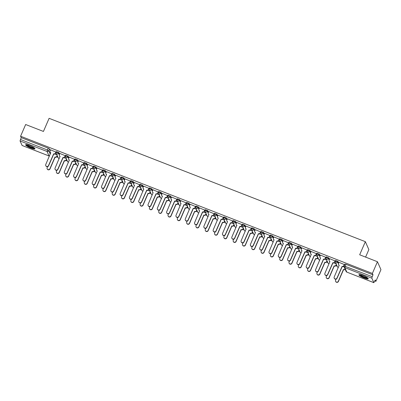 <?xml version="1.0" encoding="UTF-8"?>
<svg xmlns="http://www.w3.org/2000/svg" width="401" height="401" viewBox="0 0 401 401"><rect width="100%" height="100%" fill="white"/><g stroke="black" fill="none" stroke-linecap="round" stroke-linejoin="round"><path stroke-width="0.6" d="M59.589 154.205L58.867 152.575L56.481 151.648M68.892 157.834L68.17 156.205L65.784 155.277M78.195 161.463L77.473 159.834L75.087 158.906M87.503 165.092L86.781 163.463L84.395 162.535M96.806 168.726L96.085 167.092L93.699 166.164M106.11 172.355L105.388 170.721L103.002 169.793M115.418 175.984L114.696 174.35L112.31 173.422M124.721 179.613L123.999 177.979L121.613 177.052M134.024 183.242L133.302 181.608L130.916 180.681M143.327 186.871L142.611 185.237L140.225 184.31M152.636 190.5L151.914 188.866L149.528 187.939M161.939 194.129L161.217 192.495L158.831 191.568M171.242 197.758L170.525 196.124L168.139 195.197M180.55 201.387L179.828 199.753L177.442 198.826M189.853 205.016L189.132 203.382L186.746 202.455M199.157 208.645L198.44 207.011L196.054 206.084M208.465 212.274L207.743 210.64L205.357 209.713M217.768 215.903L217.046 214.269L214.66 213.342M227.071 219.532L226.349 217.898L223.969 216.971M236.379 223.162L235.658 221.532L233.272 220.6M245.683 226.791L244.961 225.161L242.575 224.229M254.986 230.42L254.264 228.791L251.878 227.858M264.294 234.049L263.572 232.42L261.186 231.487M273.597 237.678L272.875 236.049L270.49 235.116M282.9 241.307L282.179 239.678L279.793 238.745M292.204 244.936L291.487 243.307L289.101 242.374M301.512 248.565L300.79 246.936L298.404 246.003M310.815 252.194L310.093 250.565L307.707 249.633M320.118 255.823L319.402 254.194L317.016 253.262M329.427 259.452L328.705 257.823L326.319 256.891M338.73 263.081L338.008 261.452L335.622 260.52M364.133 278.028A5.088 0.937 -156.6 0 0 368.258 278.81A5.088 0.937 -156.6 0 0 363.04 275.552A5.088 0.937 -156.6 0 0 358.92 274.77A5.088 0.937 -156.6 0 0 364.133 278.028M30.832 148.029A5.088 0.937 -156.6 0 0 34.957 148.811A5.088 0.937 -156.6 0 0 29.739 145.558A5.088 0.937 -156.6 0 0 25.619 144.771A5.088 0.937 -156.6 0 0 30.832 148.029M56.651 156.846L58.005 157.372M65.959 160.475L67.313 161.001M75.263 164.104L76.616 164.636M84.566 167.733L85.919 168.265M93.874 171.362L95.227 171.894M103.177 174.991L104.531 175.523M112.48 178.62L113.834 179.152M121.789 182.249L123.142 182.781M131.092 185.879L132.445 186.41M140.395 189.508L141.748 190.039M149.703 193.137L151.057 193.668M159.007 196.766L160.36 197.297M168.31 200.395L169.663 200.926M177.613 204.024L178.971 204.555M186.921 207.653L188.275 208.184M196.224 211.282L197.578 211.813M205.528 214.911L206.886 215.442M214.836 218.54L216.189 219.071M224.139 222.169L225.492 222.7M233.442 225.798L234.796 226.329M242.75 229.427L244.104 229.958M252.054 233.061L253.407 233.588M261.357 236.69L262.71 237.217M270.665 240.319L272.018 240.846M279.968 243.948L281.322 244.475M289.271 247.577L290.625 248.104M298.58 251.206L299.933 251.733M307.883 254.835L309.236 255.362M317.186 258.465L318.539 258.991M326.489 262.094L327.848 262.62M335.797 265.723L337.151 266.249M374.835 280.946L375.882 281.357L375.261 279.953L373.857 282.675L371.842 278.154L344.82 267.617L346.805 272.099L373.822 282.64M365.602 257.101L368.855 249.587L365.351 241.668L359.672 254.79L377.446 261.723L372.379 273.432L20.591 136.225L25.654 124.516L43.433 131.448L49.107 118.325L365.351 241.668M377.446 261.723L380.95 269.647L375.882 281.357M22.12 145.463L20.05 140.946L21.208 137.628L48.23 148.164L49.564 148.946L50.28 150.575M21.208 137.628L20.591 136.225M373 274.835L345.983 264.299L344.82 267.617A1.303 1.258 156.2 0 1 344.138 265.973L372.213 276.66L373 274.835L372.379 273.432M372.213 276.66L371.842 278.154M344.454 264.605L339.045 262.349M335.151 260.976L329.742 258.72M325.843 257.347L320.439 255.091M316.539 253.718L311.131 251.462M307.236 250.089L301.828 247.833M297.928 246.46L292.524 244.204M288.625 242.831L283.216 240.575M279.322 239.202L273.913 236.941M270.018 235.572L264.61 233.312M260.71 231.943L255.307 229.683M251.407 228.314L245.998 226.054M242.104 224.685L236.695 222.425M232.796 221.056L227.392 218.796M223.492 217.427L218.084 215.167M214.189 213.798L208.781 211.538M204.881 210.169L199.477 207.908M195.578 206.54L190.169 204.279M186.275 202.911L180.866 200.65M176.966 199.282L171.563 197.021M167.663 195.653L162.255 193.392M158.36 192.024L152.951 189.763M149.052 188.395L143.648 186.134M139.749 184.766L134.34 182.505M130.445 181.137L125.037 178.876M121.142 177.508L115.734 175.247M111.834 173.879L106.43 171.618M102.531 170.25L97.122 167.989M93.227 166.621L87.819 164.36M83.919 162.991L78.516 160.731M74.616 159.362L69.208 157.102M65.313 155.733L59.904 153.473M56.005 152.104L50.601 149.844M344.113 266.901L343.186 266.54M345.983 264.299L344.93 264.149M336.048 263.753L333.883 262.911M326.745 260.124L324.579 259.282M317.437 256.495L315.271 255.653M308.133 252.866L305.968 252.023M298.83 249.237L296.665 248.394M289.522 245.607L287.357 244.765M280.219 241.978L278.053 241.136M270.916 238.349L268.75 237.507M261.607 234.72L259.442 233.878M252.304 231.091L250.139 230.249M243.001 227.462L240.836 226.62M233.693 223.833L231.532 222.991M224.39 220.204L222.224 219.362M215.086 216.575L212.921 215.728M205.778 212.946L203.618 212.099M196.475 209.317L194.31 208.47M187.172 205.688L185.006 204.841M177.869 202.059L175.703 201.212M168.56 198.43L166.395 197.583M159.257 194.801L157.092 193.954M149.954 191.172L147.789 190.325M140.646 187.543L138.48 186.696M131.343 183.914L129.177 183.067M122.039 180.285L119.874 179.437M112.731 176.656L110.566 175.808M103.428 173.026L101.263 172.179M94.125 169.397L91.959 168.55M84.817 165.768L82.651 164.921M75.513 162.139L73.348 161.292M66.21 158.51L64.045 157.663M56.902 154.881L54.742 154.034M339.066 262.309L338.524 263.557A1.303 1.258 -23.8 0 0 339.206 265.196L334.203 277.001A1.499 1.449 -23.8 0 0 335.577 278.991A1.499 1.449 -23.8 0 0 336.95 278.073L342.133 266.339A1.303 1.258 -23.8 0 0 343.832 265.627L343.923 265.833A1.303 1.258 156.2 0 1 342.223 266.545L337.04 278.279A1.499 1.449 156.2 0 1 334.294 278.349L334.203 278.144M344.469 264.57L343.923 265.833M339.236 265.377A1.303 1.258 156.2 0 1 338.614 264.755L338.524 264.55M344.374 264.379L343.832 265.627M345.161 269.277A1.303 1.258 156.2 0 1 343.622 269.713L343.532 269.507A1.303 1.258 -23.8 0 0 345.071 269.071M336.053 279.136L335.607 280.169A1.499 1.449 -23.8 0 0 336.975 282.159A1.499 1.449 -23.8 0 0 338.349 281.241L343.441 269.472M343.532 269.678L338.439 281.447A1.499 1.449 156.2 0 1 335.697 281.517L335.607 281.312M329.757 258.68L329.221 259.928A1.303 1.258 -23.8 0 0 329.903 261.567L324.9 273.372A1.499 1.449 -23.8 0 0 326.274 275.362A1.499 1.449 -23.8 0 0 327.642 274.444L332.825 262.71A1.303 1.258 -23.8 0 0 334.529 261.998L334.619 262.204A1.303 1.258 156.2 0 1 332.915 262.916L327.737 274.65A1.499 1.449 156.2 0 1 324.99 274.72L324.9 274.515M335.166 260.936L334.619 262.204M329.933 261.748A1.303 1.258 156.2 0 1 329.311 261.126L329.221 260.921M335.071 260.75L334.529 261.998M320.454 255.051L319.913 256.294A1.303 1.258 -23.8 0 0 320.599 257.938L315.597 269.743A1.499 1.449 -23.8 0 0 316.965 271.733A1.499 1.449 -23.8 0 0 318.339 270.815L323.522 259.081A1.303 1.258 -23.8 0 0 325.226 258.369L325.316 258.575A1.303 1.258 156.2 0 1 323.612 259.287L318.429 271.021A1.499 1.449 156.2 0 1 315.687 271.091L315.597 270.886M325.863 257.307L325.316 258.575M320.625 258.119A1.303 1.258 156.2 0 1 320.008 257.497L319.913 257.292M325.762 257.121L325.226 258.369M311.151 251.422L310.61 252.665A1.303 1.258 -23.8 0 0 311.296 254.309L306.289 266.114A1.499 1.449 -23.8 0 0 307.662 268.104A1.499 1.449 -23.8 0 0 309.036 267.186L314.219 255.452A1.303 1.258 -23.8 0 0 315.918 254.74L316.008 254.946A1.303 1.258 156.2 0 1 314.309 255.658L309.126 267.392A1.499 1.449 156.2 0 1 306.379 267.462L306.289 267.256M316.559 253.678L316.008 254.946M311.321 254.49A1.303 1.258 156.2 0 1 310.7 253.868L310.61 253.663M316.459 253.492L315.918 254.74M367.812 278.104A4.401 0.807 23.4 0 1 367.517 278.214A4.401 0.807 23.4 0 1 362.92 276.815A4.401 0.807 23.4 0 1 359.737 274.61M360.263 274.695A4.075 0.747 -156.6 0 0 363.592 276.7A4.075 0.747 -156.6 0 0 367.366 277.778A4.075 0.747 -156.6 0 0 367.391 277.778M359.221 274.61A5.058 0.927 -156.6 0 0 363.286 277.111A5.058 0.927 -156.6 0 0 368.068 278.495A5.058 0.927 -156.6 0 0 368.168 278.479M34.506 148.104A4.401 0.807 23.4 0 1 34.215 148.215A4.401 0.807 23.4 0 1 29.619 146.816A4.401 0.807 23.4 0 1 26.436 144.616M26.962 144.696A4.075 0.747 -156.6 0 0 30.291 146.701A4.075 0.747 -156.6 0 0 34.065 147.784A4.075 0.747 -156.6 0 0 34.09 147.779M25.92 144.611A5.058 0.927 -156.6 0 0 29.98 147.112A5.058 0.927 -156.6 0 0 34.767 148.495A5.058 0.927 -156.6 0 0 34.867 148.485M336.389 264.525L336.018 265.372A1.303 1.258 156.2 0 1 334.319 266.084L334.228 265.878A1.303 1.258 -23.8 0 0 335.928 265.166L336.299 264.319M326.745 275.507L326.299 276.54A1.499 1.449 -23.8 0 0 327.672 278.53A1.499 1.449 -23.8 0 0 329.046 277.612L334.138 265.843M334.228 266.048L329.136 277.818A1.499 1.449 156.2 0 1 326.389 277.888L326.299 277.682M327.081 260.896L326.715 261.743A1.303 1.258 156.2 0 1 325.016 262.454L324.92 262.249A1.303 1.258 -23.8 0 0 326.625 261.537L326.99 260.685M317.442 271.878L316.996 272.911A1.499 1.449 -23.8 0 0 318.369 274.901A1.499 1.449 -23.8 0 0 319.737 273.983L324.835 262.214M324.925 262.419L319.833 274.189A1.499 1.449 156.2 0 1 317.086 274.259L316.996 274.053M317.777 257.267L317.412 258.114A1.303 1.258 156.2 0 1 315.707 258.825L315.617 258.62A1.303 1.258 -23.8 0 0 317.321 257.908L317.687 257.056M308.138 268.249L307.692 269.282A1.499 1.449 -23.8 0 0 309.061 271.271A1.499 1.449 -23.8 0 0 310.434 270.354L315.527 258.585M315.617 258.79L310.524 270.56A1.499 1.449 156.2 0 1 307.783 270.63L307.692 270.424M301.848 247.793L301.306 249.036A1.303 1.258 -23.8 0 0 301.988 250.68L296.986 262.485A1.499 1.449 -23.8 0 0 298.359 264.475A1.499 1.449 -23.8 0 0 299.727 263.557L304.91 251.818A1.303 1.258 -23.8 0 0 306.615 251.111L306.705 251.317A1.303 1.258 156.2 0 1 305.001 252.028L299.823 263.763A1.499 1.449 156.2 0 1 297.076 263.833L296.986 263.627M307.251 250.049L306.705 251.317M302.018 250.861A1.303 1.258 156.2 0 1 301.397 250.239L301.306 250.034M307.156 249.863L306.615 251.111M292.54 244.164L292.003 245.407A1.303 1.258 -23.8 0 0 292.685 247.051L287.682 258.856A1.499 1.449 -23.8 0 0 289.051 260.845A1.499 1.449 -23.8 0 0 290.424 259.928L295.607 248.189A1.303 1.258 -23.8 0 0 297.311 247.482L297.402 247.688A1.303 1.258 156.2 0 1 295.697 248.399L290.514 260.134A1.499 1.449 156.2 0 1 287.773 260.204L287.682 259.998M297.948 246.42L297.402 247.688M292.71 247.232A1.303 1.258 156.2 0 1 292.093 246.61L291.998 246.399M297.848 246.234L297.311 247.482M308.474 253.638L308.108 254.485A1.303 1.258 156.2 0 1 306.404 255.196L306.314 254.991A1.303 1.258 -23.8 0 0 308.013 254.279L308.384 253.427M298.835 264.62L298.384 265.652A1.499 1.449 -23.8 0 0 299.758 267.642A1.499 1.449 -23.8 0 0 301.131 266.725L306.224 254.956M306.314 255.161L301.221 266.931A1.499 1.449 156.2 0 1 298.479 267.001L298.384 266.795M299.166 250.008L298.8 250.856A1.303 1.258 156.2 0 1 297.101 251.567L297.006 251.362A1.303 1.258 -23.8 0 0 298.71 250.65L299.076 249.798M289.527 260.991L289.081 262.023A1.499 1.449 -23.8 0 0 290.454 264.013A1.499 1.449 -23.8 0 0 291.828 263.096L296.92 251.327M297.011 251.532L291.918 263.302A1.499 1.449 156.2 0 1 289.171 263.372L289.081 263.166M283.236 240.535L282.695 241.778A1.303 1.258 -23.8 0 0 283.382 243.422L278.374 255.226A1.499 1.449 -23.8 0 0 279.748 257.216A1.499 1.449 -23.8 0 0 281.121 256.294L286.304 244.56A1.303 1.258 -23.8 0 0 288.003 243.848L288.093 244.059A1.303 1.258 156.2 0 1 286.394 244.77L281.211 256.505A1.499 1.449 156.2 0 1 278.464 256.575L278.374 256.369M288.645 242.79L288.093 244.059M283.407 243.602A1.303 1.258 156.2 0 1 282.785 242.981L282.695 242.77M288.545 242.605L288.003 243.848M273.933 236.906L273.392 238.149A1.303 1.258 -23.8 0 0 274.073 239.793L269.071 251.597A1.499 1.449 -23.8 0 0 270.444 253.587A1.499 1.449 -23.8 0 0 271.813 252.665L276.996 240.931A1.303 1.258 -23.8 0 0 278.7 240.219L278.79 240.43A1.303 1.258 156.2 0 1 277.091 241.141L271.908 252.876A1.499 1.449 156.2 0 1 269.161 252.946L269.071 252.74M279.337 239.161L278.79 240.43M274.104 239.973A1.303 1.258 156.2 0 1 273.482 239.352L273.392 239.141M279.241 238.976L278.7 240.219M264.625 233.277L264.089 234.52A1.303 1.258 -23.8 0 0 264.77 236.164L259.768 247.968A1.499 1.449 -23.8 0 0 261.136 249.958A1.499 1.449 -23.8 0 0 262.51 249.036L267.693 237.302A1.303 1.258 -23.8 0 0 269.397 236.59L269.487 236.801A1.303 1.258 156.2 0 1 267.783 237.512L262.6 249.247A1.499 1.449 156.2 0 1 259.858 249.317L259.768 249.111M270.033 235.532L269.487 236.801M264.795 236.344A1.303 1.258 156.2 0 1 264.179 235.723L264.089 235.512M269.933 235.347L269.397 236.59M255.322 229.648L254.78 230.891A1.303 1.258 -23.8 0 0 255.467 232.535L250.46 244.339A1.499 1.449 -23.8 0 0 251.833 246.329A1.499 1.449 -23.8 0 0 253.206 245.407L258.389 233.673A1.303 1.258 -23.8 0 0 260.089 232.961L260.184 233.171A1.303 1.258 156.2 0 1 258.48 233.878L253.297 245.618A1.499 1.449 156.2 0 1 250.555 245.688L250.46 245.482M260.73 231.903L260.184 233.171M255.492 232.715A1.303 1.258 156.2 0 1 254.871 232.094L254.78 231.883M260.63 231.718L260.089 232.961M246.019 226.019L245.477 227.262A1.303 1.258 -23.8 0 0 246.159 228.906L241.156 240.71A1.499 1.449 -23.8 0 0 242.53 242.7A1.499 1.449 -23.8 0 0 243.903 241.778L249.081 230.044A1.303 1.258 -23.8 0 0 250.785 229.332L250.876 229.542A1.303 1.258 156.2 0 1 249.176 230.249L243.993 241.988A1.499 1.449 156.2 0 1 241.247 242.059L241.156 241.853M251.422 228.274L250.876 229.542M246.189 229.086A1.303 1.258 156.2 0 1 245.567 228.46L245.477 228.254M251.327 228.089L250.785 229.332M236.71 222.39L236.174 223.633A1.303 1.258 -23.8 0 0 236.856 225.277L231.853 237.081A1.499 1.449 -23.8 0 0 233.222 239.071A1.499 1.449 -23.8 0 0 234.595 238.149L239.778 226.415A1.303 1.258 -23.8 0 0 241.482 225.703L241.572 225.908A1.303 1.258 156.2 0 1 239.868 226.62L234.685 238.354A1.499 1.449 156.2 0 1 231.943 238.43L231.853 238.224M242.119 224.645L241.572 225.908M236.881 225.457A1.303 1.258 156.2 0 1 236.264 224.831L236.174 224.625M242.019 224.46L241.482 225.703M227.407 218.761L226.866 220.004A1.303 1.258 -23.8 0 0 227.552 221.648L222.55 233.452A1.499 1.449 -23.8 0 0 223.918 235.442A1.499 1.449 -23.8 0 0 225.292 234.52L230.475 222.786A1.303 1.258 -23.8 0 0 232.174 222.074L232.269 222.279A1.303 1.258 156.2 0 1 230.565 222.991L225.382 234.725A1.499 1.449 156.2 0 1 222.64 234.801L222.545 234.595M232.816 221.016L232.269 222.279M227.578 221.828A1.303 1.258 156.2 0 1 226.956 221.202L226.866 220.996M232.715 220.831L232.174 222.074M218.104 215.131L217.563 216.375A1.303 1.258 -23.8 0 0 218.244 218.019L213.242 229.823A1.499 1.449 -23.8 0 0 214.615 231.813A1.499 1.449 -23.8 0 0 215.989 230.891L221.167 219.157A1.303 1.258 -23.8 0 0 222.871 218.445L222.961 218.65A1.303 1.258 156.2 0 1 221.262 219.362L216.079 231.096A1.499 1.449 156.2 0 1 213.332 231.171L213.242 230.966M223.507 217.387L222.961 218.65M218.274 218.199A1.303 1.258 156.2 0 1 217.653 217.573L217.563 217.367M223.412 217.202L222.871 218.445M289.863 246.379L289.497 247.227A1.303 1.258 156.2 0 1 287.793 247.938L287.702 247.733A1.303 1.258 -23.8 0 0 289.407 247.021L289.773 246.169M280.224 257.362L279.778 258.394A1.499 1.449 -23.8 0 0 281.146 260.384A1.499 1.449 -23.8 0 0 282.52 259.467L287.612 247.698M287.702 247.903L282.61 259.673A1.499 1.449 156.2 0 1 279.868 259.743L279.778 259.537M280.56 242.745L280.194 243.597A1.303 1.258 156.2 0 1 278.489 244.309L278.399 244.104A1.303 1.258 -23.8 0 0 280.098 243.392L280.469 242.54M270.921 253.733L270.474 254.765A1.499 1.449 -23.8 0 0 271.843 256.755A1.499 1.449 -23.8 0 0 273.216 255.838L278.309 244.069M278.399 244.274L273.307 256.044A1.499 1.449 156.2 0 1 270.565 256.114L270.469 255.908M271.251 239.116L270.886 239.968A1.303 1.258 156.2 0 1 269.186 240.68L269.091 240.475A1.303 1.258 -23.8 0 0 270.795 239.763L271.161 238.911M261.612 250.104L261.166 251.136A1.499 1.449 -23.8 0 0 262.54 253.126A1.499 1.449 -23.8 0 0 263.913 252.209L269.006 240.44M269.096 240.645L264.003 252.414A1.499 1.449 156.2 0 1 261.257 252.485L261.166 252.279M261.948 235.487L261.582 236.339A1.303 1.258 156.2 0 1 259.878 237.051L259.788 236.846A1.303 1.258 -23.8 0 0 261.492 236.134L261.858 235.282M252.309 246.475L251.863 247.507A1.499 1.449 -23.8 0 0 253.231 249.497A1.499 1.449 -23.8 0 0 254.605 248.58L259.698 236.811M259.788 237.016L254.695 248.785A1.499 1.449 156.2 0 1 251.953 248.856L251.863 248.65M252.645 231.858L252.279 232.71A1.303 1.258 156.2 0 1 250.575 233.422L250.485 233.217A1.303 1.258 -23.8 0 0 252.184 232.505L252.555 231.653M243.006 242.846L242.56 243.878A1.499 1.449 -23.8 0 0 243.928 245.868A1.499 1.449 -23.8 0 0 245.302 244.951L250.394 233.181M250.485 233.387L245.392 245.156A1.499 1.449 156.2 0 1 242.65 245.227L242.555 245.021M243.342 228.229L242.971 229.081A1.303 1.258 156.2 0 1 241.272 229.793L241.181 229.588A1.303 1.258 -23.8 0 0 242.881 228.876L243.247 228.024M233.698 239.217L233.252 240.249A1.499 1.449 -23.8 0 0 234.625 242.239A1.499 1.449 -23.8 0 0 235.999 241.322L241.091 229.552M241.181 229.758L236.089 241.527A1.499 1.449 156.2 0 1 233.342 241.597L233.252 241.392M234.034 224.6L233.668 225.452A1.303 1.258 156.2 0 1 231.963 226.164L231.873 225.958A1.303 1.258 -23.8 0 0 233.577 225.247L233.943 224.395M224.395 235.587L223.948 236.62A1.499 1.449 -23.8 0 0 225.322 238.61A1.499 1.449 -23.8 0 0 226.69 237.693L231.783 225.923M231.878 226.129L226.781 237.898A1.499 1.449 156.2 0 1 224.039 237.968L223.948 237.763M224.73 220.971L224.365 221.823A1.303 1.258 156.2 0 1 222.66 222.535L222.57 222.329A1.303 1.258 -23.8 0 0 224.274 221.618L224.64 220.766M215.091 231.958L214.645 232.991A1.499 1.449 -23.8 0 0 216.014 234.981A1.499 1.449 -23.8 0 0 217.387 234.064L222.48 222.294M222.57 222.5L217.477 234.269A1.499 1.449 156.2 0 1 214.735 234.339L214.645 234.134M208.796 211.497L208.259 212.746A1.303 1.258 -23.8 0 0 208.941 214.39L203.939 226.194A1.499 1.449 -23.8 0 0 205.307 228.184A1.499 1.449 -23.8 0 0 206.68 227.262L211.863 215.527A1.303 1.258 -23.8 0 0 213.568 214.816L213.658 215.021A1.303 1.258 156.2 0 1 211.954 215.733L206.771 227.467A1.499 1.449 156.2 0 1 204.029 227.542L203.939 227.337M214.204 213.758L213.658 215.021M208.971 214.57A1.303 1.258 156.2 0 1 208.35 213.944L208.259 213.738M214.104 213.573L213.568 214.816M199.492 207.868L198.951 209.116A1.303 1.258 -23.8 0 0 199.638 210.761L194.635 222.565A1.499 1.449 -23.8 0 0 196.004 224.555A1.499 1.449 -23.8 0 0 197.377 223.633L202.56 211.898A1.303 1.258 -23.8 0 0 204.259 211.187L204.355 211.392A1.303 1.258 156.2 0 1 202.65 212.104L197.467 223.838A1.499 1.449 156.2 0 1 194.726 223.913L194.63 223.708M204.901 210.129L204.355 211.392M199.663 210.941A1.303 1.258 156.2 0 1 199.046 210.314L198.951 210.109M204.801 209.944L204.259 211.187M190.189 204.239L189.648 205.487A1.303 1.258 -23.8 0 0 190.33 207.132L185.327 218.936A1.499 1.449 -23.8 0 0 186.701 220.926A1.499 1.449 -23.8 0 0 188.074 220.004L193.257 208.269A1.303 1.258 -23.8 0 0 194.956 207.558L195.046 207.763A1.303 1.258 156.2 0 1 193.347 208.475L188.164 220.209A1.499 1.449 156.2 0 1 185.417 220.284L185.327 220.079M195.593 206.5L195.046 207.763M190.36 207.312A1.303 1.258 156.2 0 1 189.738 206.685L189.648 206.48M195.498 206.315L194.956 207.558M180.881 200.61L180.345 201.858A1.303 1.258 -23.8 0 0 181.026 203.502L176.024 215.307A1.499 1.449 -23.8 0 0 177.397 217.297A1.499 1.449 -23.8 0 0 178.766 216.375L183.949 204.64A1.303 1.258 -23.8 0 0 185.653 203.929L185.743 204.134A1.303 1.258 156.2 0 1 184.039 204.846L178.856 216.58A1.499 1.449 156.2 0 1 176.114 216.655L176.024 216.45M186.29 202.871L185.743 204.134M181.057 203.683A1.303 1.258 156.2 0 1 180.435 203.056L180.345 202.851M186.189 202.685L185.653 203.929M171.578 196.981L171.037 198.229A1.303 1.258 -23.8 0 0 171.723 199.873L166.721 211.678A1.499 1.449 -23.8 0 0 168.089 213.668A1.499 1.449 -23.8 0 0 169.463 212.746L174.646 201.011A1.303 1.258 -23.8 0 0 176.35 200.299L176.44 200.505A1.303 1.258 156.2 0 1 174.736 201.217L169.553 212.951A1.499 1.449 156.2 0 1 166.811 213.026L166.721 212.821M176.986 199.242L176.44 200.505M171.748 200.054A1.303 1.258 156.2 0 1 171.132 199.427L171.037 199.222M176.886 199.051L176.35 200.299M162.275 193.352L161.733 194.6A1.303 1.258 -23.8 0 0 162.42 196.244L157.413 208.049A1.499 1.449 -23.8 0 0 158.786 210.039A1.499 1.449 -23.8 0 0 160.159 209.116L165.342 197.382A1.303 1.258 -23.8 0 0 167.042 196.67L167.132 196.876A1.303 1.258 156.2 0 1 165.433 197.588L160.25 209.322A1.499 1.449 156.2 0 1 157.503 209.397L157.413 209.192M167.678 195.613L167.132 196.876M162.445 196.425A1.303 1.258 156.2 0 1 161.824 195.798L161.733 195.593M167.583 195.422L167.042 196.67M152.966 189.723L152.43 190.971A1.303 1.258 -23.8 0 0 153.112 192.615L148.109 204.42A1.499 1.449 -23.8 0 0 149.483 206.41A1.499 1.449 -23.8 0 0 150.851 205.487L156.034 193.753A1.303 1.258 -23.8 0 0 157.738 193.041L157.829 193.247A1.303 1.258 156.2 0 1 156.124 193.959L150.946 205.693A1.499 1.449 156.2 0 1 148.2 205.768L148.109 205.558M158.375 191.984L157.829 193.247M153.142 192.796A1.303 1.258 156.2 0 1 152.52 192.169L152.43 191.964M158.28 191.793L157.738 193.041M143.663 186.094L143.127 187.342A1.303 1.258 -23.8 0 0 143.809 188.986L138.806 200.791A1.499 1.449 -23.8 0 0 140.175 202.781A1.499 1.449 -23.8 0 0 141.548 201.858L146.731 190.124A1.303 1.258 -23.8 0 0 148.435 189.412L148.525 189.618A1.303 1.258 156.2 0 1 146.821 190.33L141.638 202.064A1.499 1.449 156.2 0 1 138.896 202.139L138.806 201.929M149.072 188.355L148.525 189.618M143.834 189.162A1.303 1.258 156.2 0 1 143.217 188.54L143.122 188.335M148.971 188.164L148.435 189.412M134.36 182.465L133.819 183.713A1.303 1.258 -23.8 0 0 134.505 185.357L129.498 197.162A1.499 1.449 -23.8 0 0 130.871 199.152A1.499 1.449 -23.8 0 0 132.245 198.229L137.428 186.495A1.303 1.258 -23.8 0 0 139.127 185.783L139.217 185.989A1.303 1.258 156.2 0 1 137.518 186.701L132.335 198.435A1.499 1.449 156.2 0 1 129.588 198.51L129.498 198.3M139.769 184.726L139.217 185.989M134.53 185.533A1.303 1.258 156.2 0 1 133.909 184.911L133.819 184.706M139.668 184.535L139.127 185.783M125.057 178.836L124.516 180.084A1.303 1.258 -23.8 0 0 125.197 181.728L120.195 193.533A1.499 1.449 -23.8 0 0 121.568 195.523A1.499 1.449 -23.8 0 0 122.937 194.6L128.119 182.866A1.303 1.258 -23.8 0 0 129.824 182.154L129.914 182.36A1.303 1.258 156.2 0 1 128.215 183.072L123.032 194.806A1.499 1.449 156.2 0 1 120.285 194.881L120.195 194.67M130.46 181.097L129.914 182.36M125.227 181.904A1.303 1.258 156.2 0 1 124.606 181.282L124.516 181.077M130.365 180.906L129.824 182.154M115.749 175.207L115.212 176.455A1.303 1.258 -23.8 0 0 115.894 178.099L110.892 189.904A1.499 1.449 -23.8 0 0 112.26 191.894A1.499 1.449 -23.8 0 0 113.633 190.971L118.816 179.237A1.303 1.258 -23.8 0 0 120.521 178.525L120.611 178.731A1.303 1.258 156.2 0 1 118.907 179.442L113.724 191.177A1.499 1.449 156.2 0 1 110.982 191.252L110.892 191.041M121.157 177.468L120.611 178.731M115.919 178.275A1.303 1.258 156.2 0 1 115.303 177.653L115.212 177.448M121.057 177.277L120.521 178.525M106.445 171.578L105.904 172.826A1.303 1.258 -23.8 0 0 106.591 174.47L101.583 186.275A1.499 1.449 -23.8 0 0 102.957 188.264A1.499 1.449 -23.8 0 0 104.33 187.342L109.513 175.608A1.303 1.258 -23.8 0 0 111.212 174.896L111.303 175.102A1.303 1.258 156.2 0 1 109.603 175.813L104.42 187.548A1.499 1.449 156.2 0 1 101.679 187.618L101.583 187.412M111.854 173.839L111.303 175.102M106.616 174.646A1.303 1.258 156.2 0 1 105.994 174.024L105.904 173.818M111.754 173.648L111.212 174.896M97.142 167.949L96.601 169.197A1.303 1.258 -23.8 0 0 97.283 170.841L92.28 182.645A1.499 1.449 -23.8 0 0 93.654 184.635A1.499 1.449 -23.8 0 0 95.022 183.713L100.205 171.979A1.303 1.258 -23.8 0 0 101.909 171.267L101.999 171.473A1.303 1.258 156.2 0 1 100.3 172.184L95.117 183.919A1.499 1.449 156.2 0 1 92.37 183.989L92.28 183.783M102.546 170.209L101.999 171.473M97.313 171.016A1.303 1.258 156.2 0 1 96.691 170.395L96.601 170.189M102.45 170.019L101.909 171.267M87.834 164.32L87.298 165.568A1.303 1.258 -23.8 0 0 87.979 167.212L82.977 179.016A1.499 1.449 -23.8 0 0 84.345 181.006A1.499 1.449 -23.8 0 0 85.719 180.084L90.902 168.35A1.303 1.258 -23.8 0 0 92.606 167.638L92.696 167.844A1.303 1.258 156.2 0 1 90.992 168.555L85.809 180.29A1.499 1.449 156.2 0 1 83.067 180.36L82.977 180.154M93.243 166.58L92.696 167.844M88.004 167.387A1.303 1.258 156.2 0 1 87.388 166.766L87.298 166.56M93.142 166.39L92.606 167.638M78.531 160.691L77.989 161.939A1.303 1.258 -23.8 0 0 78.676 163.583L73.669 175.387A1.499 1.449 -23.8 0 0 75.042 177.377A1.499 1.449 -23.8 0 0 76.416 176.455L81.598 164.721A1.303 1.258 -23.8 0 0 83.298 164.009L83.393 164.215A1.303 1.258 156.2 0 1 81.689 164.926L76.506 176.661A1.499 1.449 156.2 0 1 73.764 176.731L73.669 176.525M83.939 162.951L83.393 164.215M78.701 163.758A1.303 1.258 156.2 0 1 78.08 163.137L77.989 162.931M83.839 162.761L83.298 164.009M215.427 217.342L215.056 218.194A1.303 1.258 156.2 0 1 213.357 218.906L213.267 218.695A1.303 1.258 -23.8 0 0 214.966 217.989L215.332 217.136M205.783 228.329L205.337 229.362A1.499 1.449 -23.8 0 0 206.71 231.352A1.499 1.449 -23.8 0 0 208.084 230.435L213.177 218.665M213.267 218.871L208.174 230.64A1.499 1.449 156.2 0 1 205.427 230.71L205.337 230.505M206.119 213.713L205.753 214.565A1.303 1.258 156.2 0 1 204.049 215.277L203.959 215.066A1.303 1.258 -23.8 0 0 205.663 214.355L206.029 213.507M196.48 224.7L196.034 225.733A1.499 1.449 -23.8 0 0 197.407 227.723A1.499 1.449 -23.8 0 0 198.776 226.806L203.868 215.036M203.964 215.242L198.871 227.011A1.499 1.449 156.2 0 1 196.124 227.081L196.034 226.876M196.816 210.084L196.45 210.936A1.303 1.258 156.2 0 1 194.746 211.648L194.655 211.437A1.303 1.258 -23.8 0 0 196.36 210.725L196.726 209.878M187.177 221.071L186.731 222.104A1.499 1.449 -23.8 0 0 188.099 224.094A1.499 1.449 -23.8 0 0 189.472 223.172L194.565 211.402M194.655 211.613L189.563 223.382A1.499 1.449 156.2 0 1 186.821 223.452L186.731 223.247M187.513 206.455L187.142 207.307A1.303 1.258 156.2 0 1 185.442 208.019L185.352 207.808A1.303 1.258 -23.8 0 0 187.051 207.096L187.417 206.249M177.869 217.442L177.422 218.475A1.499 1.449 -23.8 0 0 178.796 220.465A1.499 1.449 -23.8 0 0 180.169 219.542L185.262 207.773M185.352 207.984L180.26 219.753A1.499 1.449 156.2 0 1 177.513 219.823L177.422 219.618M178.204 202.826L177.838 203.678A1.303 1.258 156.2 0 1 176.139 204.39L176.044 204.179A1.303 1.258 -23.8 0 0 177.748 203.467L178.114 202.62M168.565 213.813L168.119 214.846A1.499 1.449 -23.8 0 0 169.493 216.836A1.499 1.449 -23.8 0 0 170.861 215.913L175.959 204.144M176.049 204.355L170.956 216.124A1.499 1.449 156.2 0 1 168.209 216.194L168.119 215.989M168.901 199.197L168.535 200.049A1.303 1.258 156.2 0 1 166.831 200.756L166.741 200.55A1.303 1.258 -23.8 0 0 168.445 199.838L168.811 198.991M159.262 210.184L158.816 211.217A1.499 1.449 -23.8 0 0 160.184 213.207A1.499 1.449 -23.8 0 0 161.558 212.284L166.651 200.515M166.741 200.726L161.648 212.495A1.499 1.449 156.2 0 1 158.906 212.565L158.816 212.36M159.598 195.568L159.227 196.415A1.303 1.258 156.2 0 1 157.528 197.127L157.438 196.921A1.303 1.258 -23.8 0 0 159.137 196.209L159.508 195.362M149.959 206.555L149.508 207.588A1.499 1.449 -23.8 0 0 150.881 209.578A1.499 1.449 -23.8 0 0 152.255 208.655L157.347 196.886M157.438 197.097L152.345 208.866A1.499 1.449 156.2 0 1 149.603 208.936L149.508 208.731M150.29 191.939L149.924 192.786A1.303 1.258 156.2 0 1 148.225 193.498L148.129 193.292A1.303 1.258 -23.8 0 0 149.834 192.58L150.2 191.733M140.651 202.926L140.205 203.959A1.499 1.449 -23.8 0 0 141.578 205.949A1.499 1.449 -23.8 0 0 142.946 205.026L148.044 193.257M148.134 193.462L143.042 205.232A1.499 1.449 156.2 0 1 140.295 205.307L140.205 205.101M140.987 188.31L140.621 189.157A1.303 1.258 156.2 0 1 138.916 189.868L138.826 189.663A1.303 1.258 -23.8 0 0 140.53 188.951L140.896 188.104M131.348 199.297L130.901 200.33A1.499 1.449 -23.8 0 0 132.27 202.32A1.499 1.449 -23.8 0 0 133.643 201.397L138.736 189.628M138.826 189.833L133.733 201.603A1.499 1.449 156.2 0 1 130.992 201.678L130.901 201.472M131.683 184.681L131.317 185.528A1.303 1.258 156.2 0 1 129.613 186.239L129.523 186.034A1.303 1.258 -23.8 0 0 131.222 185.322L131.593 184.475M122.044 195.668L121.593 196.701A1.499 1.449 -23.8 0 0 122.967 198.69A1.499 1.449 -23.8 0 0 124.34 197.768L129.433 185.999M129.523 186.204L124.43 197.974A1.499 1.449 156.2 0 1 121.688 198.049L121.593 197.843M122.375 181.051L122.009 181.899A1.303 1.258 156.2 0 1 120.31 182.61L120.215 182.405A1.303 1.258 -23.8 0 0 121.919 181.693L122.285 180.846M112.736 192.039L112.29 193.071A1.499 1.449 -23.8 0 0 113.663 195.061A1.499 1.449 -23.8 0 0 115.037 194.139L120.13 182.37M120.22 182.575L115.127 194.345A1.499 1.449 156.2 0 1 112.38 194.42L112.29 194.214M113.072 177.422L112.706 178.27A1.303 1.258 156.2 0 1 111.002 178.981L110.912 178.776A1.303 1.258 -23.8 0 0 112.616 178.064L112.982 177.217M103.433 188.41L102.987 189.442A1.499 1.449 -23.8 0 0 104.355 191.432A1.499 1.449 -23.8 0 0 105.729 190.51L110.821 178.741M110.912 178.946L105.819 190.716A1.499 1.449 156.2 0 1 103.077 190.791L102.987 190.585M103.769 173.793L103.403 174.641A1.303 1.258 156.2 0 1 101.699 175.352L101.608 175.147A1.303 1.258 -23.8 0 0 103.308 174.435L103.679 173.588M94.13 184.781L93.684 185.813A1.499 1.449 -23.8 0 0 95.052 187.803A1.499 1.449 -23.8 0 0 96.425 186.881L101.518 175.112M101.608 175.317L96.516 187.087A1.499 1.449 156.2 0 1 93.774 187.162L93.679 186.956M94.466 170.164L94.095 171.011A1.303 1.258 156.2 0 1 92.395 171.723L92.305 171.518A1.303 1.258 -23.8 0 0 94.004 170.806L94.37 169.959M84.822 181.152L84.375 182.184A1.499 1.449 -23.8 0 0 85.749 184.174A1.499 1.449 -23.8 0 0 87.122 183.252L92.215 171.483M92.305 171.688L87.212 183.457A1.499 1.449 156.2 0 1 84.466 183.533L84.375 183.327M85.157 166.535L84.791 167.382A1.303 1.258 156.2 0 1 83.087 168.094L82.997 167.889A1.303 1.258 -23.8 0 0 84.701 167.177L85.067 166.33M75.518 177.523L75.072 178.555A1.499 1.449 -23.8 0 0 76.446 180.545A1.499 1.449 -23.8 0 0 77.814 179.623L82.907 167.854M83.002 168.059L77.904 179.828A1.499 1.449 156.2 0 1 75.162 179.904L75.072 179.698M69.228 157.062L68.686 158.31A1.303 1.258 -23.8 0 0 69.368 159.954L64.366 171.758A1.499 1.449 -23.8 0 0 65.739 173.748A1.499 1.449 -23.8 0 0 67.112 172.826L72.29 161.092A1.303 1.258 -23.8 0 0 73.995 160.38L74.085 160.585A1.303 1.258 156.2 0 1 72.386 161.297L67.203 173.031A1.499 1.449 156.2 0 1 64.456 173.102L64.366 172.896M74.631 159.322L74.085 160.585M69.398 160.129A1.303 1.258 156.2 0 1 68.777 159.508L68.686 159.302M74.536 159.132L73.995 160.38M75.854 162.906L75.488 163.753A1.303 1.258 156.2 0 1 73.784 164.465L73.694 164.26A1.303 1.258 -23.8 0 0 75.393 163.548L75.764 162.701M66.215 173.894L65.769 174.926A1.499 1.449 -23.8 0 0 67.137 176.916A1.499 1.449 -23.8 0 0 68.511 175.994L73.604 164.225M73.694 164.43L68.601 176.199A1.499 1.449 156.2 0 1 65.859 176.275L65.769 176.069M59.919 153.433L59.383 154.681A1.303 1.258 -23.8 0 0 60.065 156.325L55.062 168.129A1.499 1.449 -23.8 0 0 56.431 170.119A1.499 1.449 -23.8 0 0 57.804 169.197L62.987 157.463A1.303 1.258 -23.8 0 0 64.691 156.751L64.782 156.956A1.303 1.258 156.2 0 1 63.077 157.668L57.894 169.402A1.499 1.449 156.2 0 1 55.153 169.473L55.062 169.267M65.328 155.693L64.782 156.956M60.09 156.5A1.303 1.258 156.2 0 1 59.473 155.879L59.383 155.673M65.228 155.503L64.691 156.751M66.551 159.277L66.18 160.124A1.303 1.258 156.2 0 1 64.481 160.836L64.391 160.631A1.303 1.258 -23.8 0 0 66.09 159.919L66.456 159.072M56.907 170.265L56.461 171.297A1.499 1.449 -23.8 0 0 57.834 173.287A1.499 1.449 -23.8 0 0 59.208 172.365L64.3 160.595M64.391 160.801L59.298 172.57A1.499 1.449 156.2 0 1 56.551 172.646L56.461 172.435M50.616 149.804L50.075 151.052A1.303 1.258 -23.8 0 0 50.762 152.696L45.759 164.5A1.499 1.449 -23.8 0 0 47.128 166.49A1.499 1.449 -23.8 0 0 48.501 165.568L53.684 153.834A1.303 1.258 -23.8 0 0 55.383 153.122L55.478 153.327A1.303 1.258 156.2 0 1 53.774 154.039L48.591 165.773A1.499 1.449 156.2 0 1 45.849 165.844L45.754 165.638M56.025 152.064L55.478 153.327M50.787 152.871A1.303 1.258 156.2 0 1 50.165 152.25L50.075 152.044M55.924 151.874L55.383 153.122M57.243 155.648L56.877 156.495A1.303 1.258 156.2 0 1 55.173 157.207L55.082 157.002A1.303 1.258 -23.8 0 0 56.787 156.29L57.153 155.443M47.604 166.636L47.158 167.668A1.499 1.449 -23.8 0 0 48.531 169.658A1.499 1.449 -23.8 0 0 49.899 168.736L54.992 156.966M55.087 157.172L49.995 168.941A1.499 1.449 156.2 0 1 47.248 169.016L47.158 168.806M59.228 158.505A1.303 1.258 -23.8 0 1 58.18 157.768L56.2 153.287A1.303 1.258 -23.8 0 1 56.2 152.295L58.586 153.222L59.318 154.876M58.867 152.575L58.586 153.222A1.303 1.258 156.2 0 1 56.882 153.934A1.303 1.258 -23.8 0 1 56.2 153.287A1.303 1.303 0 0 1 56.195 152.24L56.476 151.593M68.531 162.134A1.303 1.258 -23.8 0 1 67.488 161.397L65.503 156.916A1.303 1.258 -23.8 0 1 65.503 155.924L67.889 156.851L68.621 158.505M68.17 156.205L67.889 156.851A1.303 1.258 156.2 0 1 66.19 157.563A1.303 1.258 -23.8 0 1 65.503 156.916A1.303 1.303 0 0 1 65.498 155.869L65.779 155.222M77.834 165.763A1.303 1.258 -23.8 0 1 76.791 165.027L74.812 160.545A1.303 1.258 -23.8 0 1 74.812 159.553L77.198 160.48L77.924 162.134M77.473 159.834L77.198 160.48A1.303 1.258 156.2 0 1 75.493 161.192A1.303 1.258 -23.8 0 1 74.812 160.545A1.303 1.303 0 0 1 74.807 159.498L75.087 158.851M87.142 169.392A1.303 1.258 -23.8 0 1 86.095 168.656L84.115 164.174A1.303 1.258 -23.8 0 1 84.115 163.182L86.501 164.109L87.228 165.763M86.781 163.463L86.501 164.109A1.303 1.258 156.2 0 1 84.796 164.821A1.303 1.258 -23.8 0 1 84.115 164.174A1.303 1.303 0 0 1 84.11 163.127L84.39 162.48M96.446 173.021A1.303 1.258 -23.8 0 1 95.403 172.285L93.418 167.803A1.303 1.258 -23.8 0 1 93.418 166.811L95.804 167.738L96.536 169.392M96.085 167.092L95.804 167.738A1.303 1.258 156.2 0 1 94.105 168.45A1.303 1.258 -23.8 0 1 93.418 167.803A1.303 1.303 0 0 1 93.413 166.756L93.694 166.109M105.749 176.651A1.303 1.258 -23.8 0 1 104.706 175.914L102.721 171.433A1.303 1.258 -23.8 0 1 102.726 170.44L105.112 171.367L105.839 173.021M105.388 170.721L105.112 171.367A1.303 1.258 156.2 0 1 103.408 172.079A1.303 1.258 -23.8 0 1 102.721 171.433A1.303 1.303 0 0 1 102.721 170.385L103.002 169.738M115.057 180.28A1.303 1.258 -23.8 0 1 114.009 179.543L112.029 175.062A1.303 1.258 -23.8 0 1 112.029 174.069L114.415 174.996L115.142 176.651M114.696 174.35L114.415 174.996A1.303 1.258 156.2 0 1 112.711 175.708A1.303 1.258 -23.8 0 1 112.029 175.062A1.303 1.303 0 0 1 112.024 174.014L112.305 173.367M124.36 183.909A1.303 1.258 -23.8 0 1 123.318 183.172L121.333 178.691A1.303 1.258 -23.8 0 1 121.333 177.698L123.719 178.625L124.45 180.28M123.999 177.979L123.719 178.625A1.303 1.258 156.2 0 1 122.019 179.337A1.303 1.258 -23.8 0 1 121.333 178.691A1.303 1.303 0 0 1 121.328 177.643L121.608 176.996M133.663 187.538A1.303 1.258 -23.8 0 1 132.621 186.801L130.636 182.32A1.303 1.258 -23.8 0 1 130.636 181.327L133.022 182.255L133.754 183.909M133.302 181.608L133.022 182.255A1.303 1.258 156.2 0 1 131.322 182.966A1.303 1.258 -23.8 0 1 130.636 182.32A1.303 1.303 0 0 1 130.636 181.272L130.916 180.625M142.972 191.167A1.303 1.258 -23.8 0 1 141.924 190.43L139.944 185.949A1.303 1.258 -23.8 0 1 139.944 184.956L142.33 185.884L143.057 187.538M142.611 185.237L142.33 185.884A1.303 1.258 156.2 0 1 140.626 186.595A1.303 1.258 -23.8 0 1 139.944 185.949A1.303 1.303 0 0 1 139.939 184.901L140.22 184.254M152.275 194.796A1.303 1.258 -23.8 0 1 151.227 194.059L149.247 189.578A1.303 1.258 -23.8 0 1 149.247 188.585L151.633 189.513L152.365 191.167M151.914 188.866L151.633 189.513A1.303 1.258 156.2 0 1 149.934 190.224A1.303 1.258 -23.8 0 1 149.247 189.578A1.303 1.303 0 0 1 149.242 188.53L149.523 187.884M161.578 198.425A1.303 1.258 -23.8 0 1 160.535 197.688L158.55 193.207A1.303 1.258 -23.8 0 1 158.55 192.214L160.936 193.142L161.668 194.796M161.217 192.495L160.936 193.142A1.303 1.258 156.2 0 1 159.237 193.853A1.303 1.258 -23.8 0 1 158.55 193.207A1.303 1.303 0 0 1 158.55 192.159L158.826 191.513M170.886 202.054A1.303 1.258 -23.8 0 1 169.839 201.317L167.859 196.836A1.303 1.258 -23.8 0 1 167.859 195.843L170.245 196.776L170.971 198.425M170.525 196.124L170.245 196.776A1.303 1.258 156.2 0 1 168.54 197.482A1.303 1.258 -23.8 0 1 167.859 196.836A1.303 1.303 0 0 1 167.854 195.788L168.134 195.142M180.189 205.683A1.303 1.258 -23.8 0 1 179.142 204.946L177.162 200.465A1.303 1.258 -23.8 0 1 177.162 199.472L179.548 200.405L180.28 202.054M179.828 199.753L179.548 200.405A1.303 1.258 156.2 0 1 177.844 201.117A1.303 1.258 -23.8 0 1 177.162 200.465A1.303 1.303 0 0 1 177.157 199.417L177.437 198.771M189.493 209.312A1.303 1.258 -23.8 0 1 188.45 208.575L186.465 204.094A1.303 1.258 -23.8 0 1 186.465 203.101L188.851 204.034L189.583 205.683M189.132 203.382L188.851 204.034A1.303 1.258 156.2 0 1 187.152 204.746A1.303 1.258 -23.8 0 1 186.465 204.094A1.303 1.303 0 0 1 186.465 203.046L186.741 202.4M198.796 212.941A1.303 1.258 -23.8 0 1 197.753 212.209L195.773 207.723A1.303 1.258 -23.8 0 1 195.773 206.731L198.159 207.663L198.886 209.312M198.44 207.011L198.159 207.663A1.303 1.258 156.2 0 1 196.455 208.375A1.303 1.258 -23.8 0 1 195.773 207.723A1.303 1.303 0 0 1 195.768 206.675L196.049 206.029M208.104 216.57A1.303 1.258 -23.8 0 1 207.056 215.838L205.076 211.352A1.303 1.258 -23.8 0 1 205.076 210.36L207.462 211.292L208.194 212.941M207.743 210.64L207.462 211.292A1.303 1.258 156.2 0 1 205.758 212.004A1.303 1.258 -23.8 0 1 205.076 211.352A1.303 1.303 0 0 1 205.071 210.304L205.352 209.658M217.407 220.199A1.303 1.258 -23.8 0 1 216.365 219.467L214.38 214.981A1.303 1.258 -23.8 0 1 214.38 213.989L216.766 214.921L217.497 216.57M217.046 214.269L216.766 214.921A1.303 1.258 156.2 0 1 215.066 215.633A1.303 1.258 -23.8 0 1 214.38 214.981A1.303 1.303 0 0 1 214.375 213.933L214.655 213.287M226.71 223.828A1.303 1.258 -23.8 0 1 225.668 223.096L223.688 218.61A1.303 1.258 -23.8 0 1 223.688 217.618L226.074 218.55L226.801 220.199M226.349 217.898L226.074 218.55A1.303 1.258 156.2 0 1 224.37 219.262A1.303 1.258 -23.8 0 1 223.688 218.61A1.303 1.303 0 0 1 223.683 217.563L223.964 216.916M236.019 227.457A1.303 1.258 -23.8 0 1 234.971 226.725L232.991 222.239A1.303 1.258 -23.8 0 1 232.991 221.247L235.377 222.179L236.109 223.828M235.658 221.532L235.377 222.179A1.303 1.258 156.2 0 1 233.673 222.891A1.303 1.258 -23.8 0 1 232.991 222.239A1.303 1.303 0 0 1 232.986 221.192L233.267 220.545M245.322 231.086A1.303 1.258 -23.8 0 1 244.279 230.354L242.294 225.868A1.303 1.258 -23.8 0 1 242.294 224.876L244.68 225.808L245.412 227.457M244.961 225.161L244.68 225.808A1.303 1.258 156.2 0 1 242.981 226.52A1.303 1.258 -23.8 0 1 242.294 225.868A1.303 1.303 0 0 1 242.289 224.821L242.57 224.174M254.625 234.715A1.303 1.258 -23.8 0 1 253.582 233.983L251.602 229.497A1.303 1.258 -23.8 0 1 251.602 228.505L253.988 229.437L254.715 231.086M254.264 228.791L253.988 229.437A1.303 1.258 156.2 0 1 252.284 230.149A1.303 1.258 -23.8 0 1 251.602 229.497A1.303 1.303 0 0 1 251.597 228.45L251.878 227.803M263.933 238.344A1.303 1.258 -23.8 0 1 262.886 237.613L260.906 233.126A1.303 1.258 -23.8 0 1 260.906 232.134L263.292 233.066L264.018 234.715M263.572 232.42L263.292 233.066A1.303 1.258 156.2 0 1 261.587 233.778A1.303 1.258 -23.8 0 1 260.906 233.126A1.303 1.303 0 0 1 260.901 232.084L261.181 231.432M273.236 241.973A1.303 1.258 -23.8 0 1 272.194 241.242L270.209 236.755A1.303 1.258 -23.8 0 1 270.209 235.763L272.595 236.695L273.327 238.344M272.875 236.049L272.595 236.695A1.303 1.258 156.2 0 1 270.896 237.407A1.303 1.258 -23.8 0 1 270.209 236.755A1.303 1.303 0 0 1 270.204 235.713L270.485 235.061M282.54 245.602A1.303 1.258 -23.8 0 1 281.497 244.871L279.512 240.384A1.303 1.258 -23.8 0 1 279.517 239.392L281.898 240.324L282.63 241.973M282.179 239.678L281.898 240.324A1.303 1.258 156.2 0 1 280.199 241.036A1.303 1.258 -23.8 0 1 279.512 240.384A1.303 1.303 0 0 1 279.512 239.342L279.793 238.69M291.848 249.232A1.303 1.258 -23.8 0 1 290.8 248.5L288.82 244.014A1.303 1.258 -23.8 0 1 288.82 243.021L291.206 243.953L291.933 245.602M291.487 243.307L291.206 243.953A1.303 1.258 156.2 0 1 289.502 244.665A1.303 1.258 -23.8 0 1 288.82 244.014A1.303 1.303 0 0 1 288.815 242.971L289.096 242.319M301.151 252.861A1.303 1.258 -23.8 0 1 300.103 252.129L298.123 247.643A1.303 1.258 -23.8 0 1 298.123 246.65L300.509 247.582L301.241 249.232M300.79 246.936L300.509 247.582A1.303 1.258 156.2 0 1 298.81 248.294A1.303 1.258 -23.8 0 1 298.123 247.643A1.303 1.303 0 0 1 298.118 246.6L298.399 245.948M310.454 256.49A1.303 1.258 -23.8 0 1 309.412 255.758L307.427 251.272A1.303 1.258 -23.8 0 1 307.427 250.279L309.813 251.211L310.544 252.861M310.093 250.565L309.813 251.211A1.303 1.258 156.2 0 1 308.113 251.923A1.303 1.258 -23.8 0 1 307.427 251.272A1.303 1.303 0 0 1 307.427 250.229L307.702 249.577M319.762 260.119A1.303 1.258 -23.8 0 1 318.715 259.387L316.735 254.901A1.303 1.258 -23.8 0 1 316.735 253.908L319.121 254.841L319.848 256.49M319.402 254.194L319.121 254.841A1.303 1.258 156.2 0 1 317.417 255.552A1.303 1.258 -23.8 0 1 316.735 254.901A1.303 1.303 0 0 1 316.73 253.858L317.011 253.206M329.066 263.748A1.303 1.258 -23.8 0 1 328.018 263.016L326.038 258.53A1.303 1.258 -23.8 0 1 326.038 257.537L328.424 258.47L329.156 260.119M328.705 257.823L328.424 258.47A1.303 1.258 156.2 0 1 326.72 259.181A1.303 1.258 -23.8 0 1 326.038 258.53A1.303 1.303 0 0 1 326.033 257.487L326.314 256.835M338.369 267.377A1.303 1.258 -23.8 0 1 337.326 266.645L335.341 262.159A1.303 1.258 -23.8 0 1 335.341 261.166L337.727 262.099L338.459 263.748M338.008 261.452L337.727 262.099A1.303 1.258 156.2 0 1 336.028 262.81A1.303 1.258 -23.8 0 1 335.341 262.159A1.303 1.303 0 0 1 335.341 261.116L335.617 260.47M49.564 148.946L48.772 150.771L50.25 154.114M22.03 145.428L49.052 155.969L47.067 151.483L20.05 140.946M48.23 148.164L47.438 149.989L48.772 150.771A1.303 1.258 -23.8 0 1 47.067 151.483L47.438 149.989L20.421 139.453M49.413 156.049A1.303 1.258 -23.8 0 1 49.052 155.969L49.143 155.999M373.857 282.675L346.805 272.099A1.303 1.258 156.2 0 1 346.118 271.452A1.303 1.303 0 0 0 346.84 272.139L346.89 272.134M337.326 266.645A1.303 1.303 0 0 0 338.354 267.412M328.018 263.016A1.303 1.303 0 0 0 329.051 263.783M318.715 259.387A1.303 1.303 0 0 0 319.747 260.154M309.412 255.758A1.303 1.303 0 0 0 310.439 256.525M300.103 252.129A1.303 1.303 0 0 0 301.136 252.896M290.8 248.5A1.303 1.303 0 0 0 291.833 249.267M281.497 244.871A1.303 1.303 0 0 0 282.525 245.638M272.194 241.242A1.303 1.303 0 0 0 273.221 242.009M262.886 237.613A1.303 1.303 0 0 0 263.918 238.379M253.582 233.983A1.303 1.303 0 0 0 254.61 234.75M244.279 230.354A1.303 1.303 0 0 0 245.307 231.121M234.971 226.725A1.303 1.303 0 0 0 236.004 227.492M225.668 223.096A1.303 1.303 0 0 0 226.695 223.863M216.365 219.467A1.303 1.303 0 0 0 217.392 220.234M207.056 215.838A1.303 1.303 0 0 0 208.089 216.605M197.753 212.209A1.303 1.303 0 0 0 198.786 212.976M188.45 208.575A1.303 1.303 0 0 0 189.478 209.342M179.142 204.946A1.303 1.303 0 0 0 180.174 205.713M169.839 201.317A1.303 1.303 0 0 0 170.871 202.084M160.535 197.688A1.303 1.303 0 0 0 161.563 198.455M151.227 194.059A1.303 1.303 0 0 0 152.26 194.826M141.924 190.43A1.303 1.303 0 0 0 142.956 191.197M132.621 186.801A1.303 1.303 0 0 0 133.648 187.568M123.318 183.172A1.303 1.303 0 0 0 124.345 183.939M114.009 179.543A1.303 1.303 0 0 0 115.042 180.31M104.706 175.914A1.303 1.303 0 0 0 105.734 176.681M95.403 172.285A1.303 1.303 0 0 0 96.43 173.052M86.095 168.656A1.303 1.303 0 0 0 87.127 169.422M76.791 165.027A1.303 1.303 0 0 0 77.819 165.793M67.488 161.397A1.303 1.303 0 0 0 68.516 162.164M58.18 157.768A1.303 1.303 0 0 0 59.213 158.535M344.925 264.099L344.133 265.918A1.303 1.303 0 0 0 344.138 266.966L346.118 271.452M22.065 145.468L49.087 156.004A1.303 1.303 0 0 0 49.398 156.084"/></g></svg>
